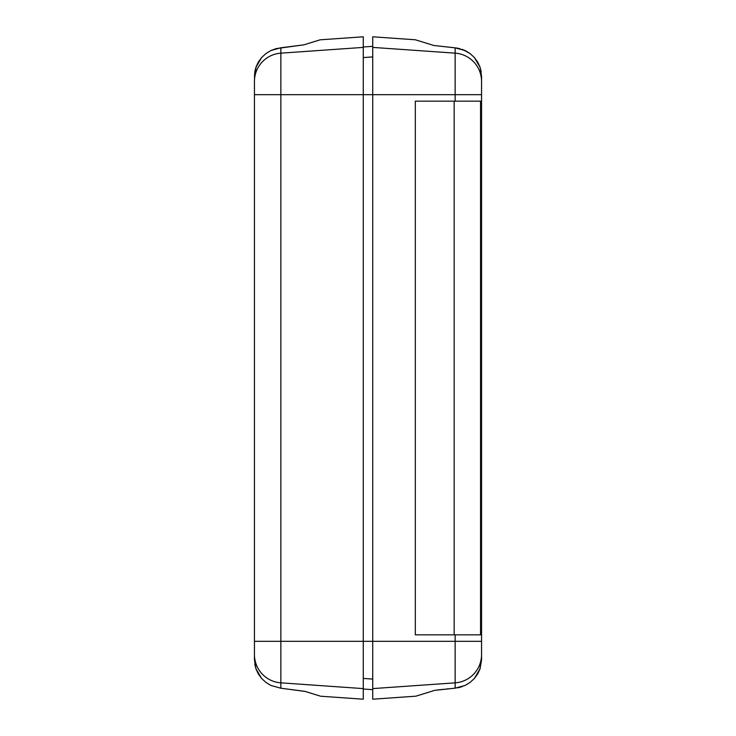<?xml version="1.0" encoding="UTF-8"?>
<svg xmlns="http://www.w3.org/2000/svg" width="736" height="736" viewBox="0 0 736 736"><rect width="100%" height="100%" fill="white"/><g stroke="black" fill="none" stroke-linecap="round" stroke-linejoin="round"><path stroke-width="1.1" d="M363.271 36.8L363.271 94.677L280.858 94.677L363.271 94.677L363.271 641.323L280.858 641.323L363.271 641.323L363.271 688.602L280.858 682.842L363.271 688.602L363.271 699.2L363.271 47.398L280.858 53.158L363.271 47.398L363.271 36.8L320.151 39.818L303.848 44.85L280.858 47.785L280.858 53.158A28.391 28.373 180 0 0 254.444 81.457L254.444 659.861L255.935 668.757L261.63 678.472L266.055 682.53L270.958 685.474M254.444 656.494L254.444 654.543A28.391 28.373 0 0 0 280.858 682.842L280.858 688.215L304.768 691.316L319.829 695.971M315.735 694.701L313.757 694.094M305.044 691.408L280.858 688.215L280.858 682.842A28.391 28.373 180 0 1 254.444 654.543L254.444 641.323L280.858 641.323L280.858 682.842L280.858 641.323L254.444 641.323L254.444 94.677L280.858 94.677L280.858 641.323L280.858 94.677L254.444 94.677L254.444 81.457A28.391 28.373 0 0 1 280.858 53.158L280.858 94.677L280.858 47.785L271.023 50.499L266.046 53.48L271.023 50.499L276.138 48.631L303.848 44.85M266.046 682.52L271.023 685.501M256.275 669.677L254.757 663.955L255.935 668.757L258.226 673.771L261.63 678.472L266.046 682.53L270.968 685.483L280.858 688.215L270.968 685.483M256.284 66.286L261.63 57.528L266.055 53.47M254.444 81.457L254.757 72.045L255.935 67.252L258.226 62.229L261.63 57.528L266.046 53.48L261.63 57.528L255.935 67.252L254.444 76.139L256.275 66.314M270.958 50.526L280.361 47.84M317.566 695.272L313.904 694.14M286.764 47.196L283.286 47.546M281.621 47.711L280.858 47.785M276.534 48.53L275.098 48.926M271.814 50.131L270.968 50.517M479.716 669.714L474.37 678.472L470.046 682.465L465.161 685.418L455.142 688.169L434.709 690.359L415.849 696.182L434.709 690.359L455.142 688.169L455.142 682.842A28.391 28.373 -0 0 0 481.556 654.543L481.556 634.846L415.316 634.846L415.316 101.154L481.556 101.154L481.556 634.846L415.316 634.846L415.316 101.154L455.142 101.154L455.142 94.677L372.729 94.677L372.729 641.323L455.142 641.323L455.142 634.846L455.142 641.323L481.556 641.323L481.556 94.677L455.142 94.677L455.142 101.154L481.556 101.154L481.556 76.139L480.065 67.243L474.37 57.528L470 53.507L462.548 49.478M372.729 679.089L363.271 678.426L372.729 679.089M363.271 57.574L372.729 56.911L363.271 57.574M465.18 685.409L470.046 682.465L474.37 678.472L480.065 668.748L481.556 659.861L481.556 641.323L455.142 641.323L455.142 682.842L455.142 641.323L372.729 641.323L372.729 688.602L455.142 682.842L372.729 688.602L372.729 699.2L372.729 36.8L372.729 47.398L455.142 53.158L455.142 47.831L433.78 45.466L415.371 39.781L433.78 45.466L457.341 48.107M481.556 79.506L481.556 81.457A28.391 28.373 180 0 0 455.142 53.158L372.729 47.398L372.729 94.677L455.142 94.677L455.142 53.158A28.391 28.373 -0 0 1 481.556 81.457L481.556 94.677L455.142 94.677L455.142 47.831L465.152 50.582L462.015 49.294M436.19 690.147L443.578 689.292L436.19 690.147M446.136 689.025L448.84 688.758L446.136 689.025M470.01 53.516L465.161 50.582L470 53.507L474.37 57.528L477.774 62.229L480.065 67.243L481.243 72.045L479.725 66.323M479.725 669.686L481.556 659.861L480.065 668.757L477.774 673.771L474.37 678.472L470 682.493M462.015 686.706L458.712 687.626M457.341 687.893L465.161 685.418M460.083 48.705L455.142 47.831M481.556 654.543A28.391 28.373 180 0 1 455.142 682.842L455.142 688.169M372.729 641.323L363.271 641.323L372.729 641.323M372.729 94.677L363.271 94.677L372.729 94.677M454.158 101.154L454.158 634.846L415.316 634.846L454.158 634.846L454.158 101.154M480.562 634.846L480.562 101.154L480.562 634.846M320.629 696.219L363.271 699.2M363.271 689.016L372.729 689.678M372.729 46.322L363.271 46.984M415.849 696.182L372.729 699.2M415.371 39.781L372.729 36.8"/></g></svg>

